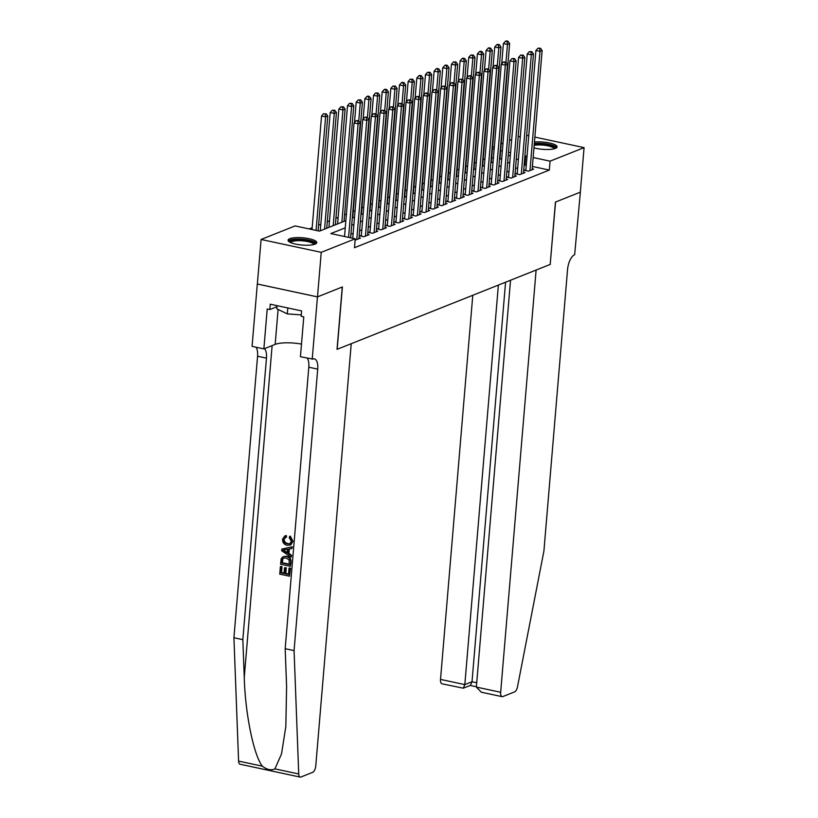 <?xml version="1.0" encoding="UTF-8"?>
<svg xmlns="http://www.w3.org/2000/svg" width="818" height="818" viewBox="0 0 818 818"><rect width="100%" height="100%" fill="white"/><g stroke="black" fill="none" stroke-linecap="round" stroke-linejoin="round"><path stroke-width="1.23" d="M534.461 142.046A14.407 3.64 -175.2 0 1 549.481 142.986A14.407 3.64 -175.2 0 1 557.099 146.882A14.407 3.64 -175.2 0 1 555.422 148.385A14.407 3.64 -175.2 0 1 533.97 147.874M315.104 244.132A14.407 3.64 -175.2 0 1 298.795 244.664A14.407 3.64 -175.2 0 1 288.059 240.206A14.407 3.64 -175.2 0 1 289.746 238.703A14.407 3.64 -175.2 0 1 306.055 238.171A14.407 3.64 -175.2 0 1 316.781 242.619A14.407 3.64 -175.2 0 1 315.104 244.132M534.87 137.097L584.072 147.629L580.33 192.169L555.432 202.087L550.197 264.439L337.159 349.306L342.394 286.954L317.496 296.873L257.353 284.01L261.095 239.469L295.094 225.921L319.47 231.136L345.85 220.635M484.962 158.886L483.152 159.612M476.301 162.342L474.491 163.058M467.64 165.788L465.831 166.514M458.98 169.244L457.17 169.96M450.319 172.69L448.509 173.416M441.659 176.146L439.849 176.862M432.998 179.592L431.188 180.318M424.337 183.038L422.528 183.764M415.677 186.494L413.867 187.21M407.016 189.94L405.207 190.666M398.356 193.396L396.546 194.111M389.695 196.841L387.885 197.567M381.035 200.287L379.225 201.013M372.384 203.743L370.564 204.459M363.724 207.189L361.904 207.915M355.063 210.645L353.253 211.361M346.403 214.091L344.593 214.817M338.141 217.383L335.932 218.263M329.48 220.829L327.272 221.719M320.82 224.285L318.611 225.165M312.159 227.731L309.153 228.928M492.559 147.25L494.369 146.534M501.219 143.804L503.029 143.078M509.471 140.512L511.69 139.633M518.131 137.066L520.35 136.187M525.902 169.704L524.389 170.308L528.448 171.177L533.653 169.101L532.211 168.794M517.242 173.15L515.729 173.753L519.788 174.623L524.992 172.557L523.551 172.25M508.581 176.606L507.068 177.209L511.127 178.079L516.332 176.003L514.89 175.696M499.921 180.052L498.407 180.655L502.477 181.524L507.671 179.459L506.23 179.152M491.26 183.498L489.747 184.101L493.816 184.98L499.011 182.905L497.569 182.598M482.6 186.954L481.086 187.557L485.156 188.426L490.35 186.351L488.908 186.044M473.939 190.4L472.426 191.003L476.495 191.872L481.69 189.807L480.248 189.5M465.289 193.856L463.765 194.459L467.835 195.328L473.029 193.252L471.587 192.946M456.628 197.302L455.105 197.905L459.174 198.774L464.368 196.709L462.927 196.402M447.967 200.758L446.444 201.361L450.514 202.23L455.708 200.154L454.266 199.848M439.307 204.203L437.783 204.807L441.853 205.676L447.047 203.61L445.606 203.293M430.646 207.649L429.133 208.253L433.192 209.122L438.387 207.056L436.945 206.749M421.986 211.105L420.472 211.709L424.532 212.578L429.726 210.502L428.284 210.195M413.325 214.551L411.812 215.154L415.871 216.024L421.065 213.958L419.624 213.651M404.665 218.007L403.151 218.611L407.211 219.48L412.405 217.404L410.973 217.097M396.004 221.453L394.491 222.056L398.55 222.925L403.744 220.86L402.313 220.553M387.343 224.899L385.83 225.502L389.889 226.371L395.084 224.306L393.652 223.999M378.683 228.355L377.17 228.958L381.229 229.827L386.423 227.752L384.992 227.445M370.022 231.801L368.509 232.404L372.568 233.273L377.763 231.208L376.331 230.901M361.362 235.257L359.848 235.86L363.908 236.729L369.102 234.654L367.671 234.347M355.114 240.144L360.452 238.11L359.01 237.803M493.397 158.109L491.679 157.741M345.247 227.844L330.85 233.58L355.227 238.795L354.48 247.701L549.328 170.072L532.406 166.453M526.291 165.144L524.144 165.175M517.702 167.741L515.483 168.631M509.041 171.197L506.823 172.077M500.381 174.643L498.162 175.533M491.72 178.099L489.501 178.978M483.06 181.545L480.841 182.424M474.399 185.001L472.18 185.88M465.739 188.447L463.52 189.326M457.078 191.893L454.859 192.782M448.417 195.349L446.199 196.228M439.757 198.794L437.538 199.684M431.096 202.251L428.877 203.13M422.436 205.696L420.227 206.576M413.775 209.142L411.566 210.032M405.114 212.598L402.906 213.478M396.454 216.044L394.245 216.934M387.793 219.5L385.585 220.379M379.133 222.946L376.924 223.825M370.472 226.402L368.264 227.281M361.822 229.848L359.603 230.727M353.161 233.294L350.942 234.183M317.496 296.873L321.239 252.333L261.095 239.469M526.649 135.338L528.755 135.788M584.072 147.629L550.074 161.166L533.152 157.547M549.328 170.072L550.074 161.166M355.227 238.795L321.239 252.333M527.037 156.238L524.89 156.269M518.448 158.835L516.23 159.725M509.788 162.291L507.569 163.171M501.127 165.737L498.908 166.616M492.467 169.193L490.248 170.072M483.806 172.639L481.587 173.518M475.146 176.085L472.927 176.974M466.485 179.541L464.266 180.42M457.824 182.987L455.606 183.876M449.164 186.443L446.955 187.322M440.503 189.888L438.295 190.768M431.843 193.334L429.634 194.224M423.182 196.79L420.973 197.67M414.521 200.236L412.313 201.126M405.861 203.692L403.652 204.572M397.2 207.138L394.992 208.017M388.55 210.584L386.331 211.473M379.889 214.04L377.671 214.919M371.229 217.486L369.01 218.375M362.568 220.942L360.349 221.821M353.908 224.388L351.689 225.267M510.585 152.721L508.489 152.271M502.364 150.962L500.647 150.594M494.144 149.193L492.426 148.825M352.292 218.069L354.511 217.179M360.953 214.613L363.172 213.733M369.613 211.167L371.832 210.277M378.274 207.711L380.493 206.831M386.934 204.265L389.153 203.385M395.595 200.809L397.814 199.929M404.256 197.363L406.474 196.484M412.916 193.917L415.135 193.028M421.577 190.461L423.796 189.582M430.237 187.015L432.446 186.126M438.898 183.559L441.106 182.68M447.558 180.113L449.767 179.234M456.219 176.668L458.428 175.778M464.88 173.212L467.088 172.332M473.54 169.766L475.749 168.876M482.201 166.31L484.409 165.43M490.851 162.864L493.07 161.984M499.512 159.408L501.731 158.528M508.172 155.962L510.391 155.083M524.952 164.858L525.698 155.952M348.58 237.373L358.11 123.835L360.278 122.976L350.636 237.813M344.521 236.504L354.051 122.966L358.11 123.835L357.742 121.003L358.601 120.655L356.116 120.655L357.742 121.003M356.116 120.655L354.051 122.966M360.278 122.976L358.601 120.655M318.13 230.85L327.773 116.013L325.605 116.882L321.546 116.013L312.016 229.541M325.237 114.039L323.611 113.692L325.237 114.039L325.605 116.882L316.075 230.41M326.096 113.702L327.773 116.013M321.546 116.013L323.611 113.692M289.961 242.251A12.474 3.149 -175.2 0 1 289.879 241.975A12.474 3.149 -175.2 0 1 301.883 239.654A12.474 3.149 -175.2 0 1 314.726 243.713A12.474 3.149 -175.2 0 1 314.572 244.316M313.734 244.551A11.544 2.914 4.8 0 0 313.734 244.531A11.544 2.914 4.8 0 0 302.435 240.819A11.544 2.914 4.8 0 0 290.748 242.619M316.392 243.365A14.315 3.62 4.8 0 0 302.609 239.234A14.315 3.62 4.8 0 0 288.325 241.003M277.046 305.656L276.781 308.795L287.302 313.907L301.3 314.889M287.803 307.957L287.302 313.907M534.287 144.101A12.474 3.149 -175.2 0 1 547.467 144.571A12.474 3.149 -175.2 0 1 555.044 147.966A12.474 3.149 -175.2 0 1 554.89 148.579M554.052 148.815A11.544 2.914 4.8 0 0 554.052 148.794A11.544 2.914 4.8 0 0 546.618 145.573A11.544 2.914 4.8 0 0 534.185 145.328M556.71 147.629A14.315 3.62 4.8 0 0 534.338 143.498M290.155 568.398L289.5 576.209L290.543 568.244A24.07 6.074 4.8 0 0 289.552 567.958L290.543 568.244M288.529 574.124A24.07 6.074 4.8 0 0 285.819 573.469L286.29 567.845A24.07 6.074 4.8 0 0 285.165 567.61L286.29 567.845M284.04 573.101A24.07 6.074 4.8 0 0 281.515 572.651L282.026 566.629A24.07 6.074 4.8 0 0 280.768 566.434L282.026 566.629M290.329 566.342L291.044 562.365C291.239 558.98 289.838 556.935 286.832 556.24L283.1 556.639L286.136 556.516C289.255 557.17 290.768 559.175 290.656 562.518L290.329 566.342L280.574 564.256L281.188 558.745L283.1 556.639M292.926 541.26L290.329 536.087L289.674 536.352L292.926 541.26L290.84 544.87L287.067 545.279C284.071 544.563 282.568 542.569 282.547 539.297L284.674 536.025L286.361 535.534L284.674 536.025M287.875 543.489C285.574 543.132 284.337 541.772 284.173 539.41L283.662 539.614C283.764 541.986 284.94 543.367 287.179 543.765L287.875 543.489M285.727 535.79L285.901 537.354L286.545 537.099L286.361 535.534M274.94 768.879L298.723 773.961A5.542 2.423 102.1 0 0 300.196 777.1L240.052 764.227A5.542 2.423 -77.9 0 1 238.59 761.098L233.928 637.733L242.834 639.635L244.255 677.457C245.185 713.521 253.744 755.423 262.363 766.18C266.975 769.748 271.167 770.648 274.94 768.879L281.545 753.838L285.84 726.476L286.597 686.527L285.175 648.694L308.805 367.21A12.935 5.654 102.1 0 0 307.2 358.172M291.106 557.119L281.709 550.79L281.852 549.093L291.965 546.935L291.832 548.53L288.723 549.103L288.345 553.663L291.239 555.524L291.106 557.119L291.627 555.361L288.989 553.397L289.357 548.99M291.832 548.53L292.353 546.772L281.852 549.093M285.175 648.694L294.071 650.596L317.711 369.112A12.935 5.654 102.1 0 0 314.347 358.877A12.935 5.654 102.1 0 0 312.691 359.061L300.431 356.72L303.785 316.822L301.177 316.259L301.627 310.912L270.267 304.204L269.817 309.552L267.21 308.989L263.866 348.897L252.077 346.372L257.312 284.02L317.456 296.893L342.261 287.006L337.026 349.358L351.229 343.703L315.768 765.934A5.542 2.423 102.1 0 1 312.721 772.315L300.901 777.028A5.542 2.423 102.1 0 1 300.196 777.1M233.928 637.733L257.568 356.239A12.935 5.654 102.1 0 0 255.962 347.21M264.459 348.662A12.935 5.654 102.1 0 1 266.464 358.151L242.834 639.635M298.723 773.961L294.071 650.596M312.21 359.245L317.456 296.893M263.866 348.897L275.165 344.398A20.787 5.245 -175.2 0 1 301.494 344.092M269.817 309.552L276.954 306.699M287.179 543.765L289.848 543.704L291.412 541.311L289.224 537.794L289.674 536.352M283.662 539.614L285.901 537.354L285.022 537.569M292.558 541.414L290.267 545.095M284.644 551.291L287.251 552.968L287.558 549.318L282.905 550.177L287.936 552.692M288.345 553.663L288.989 553.397M289.337 564.594L289.04 559.727L285.993 558.019L283.58 558.05L282.363 559.103L281.832 562.989L289.337 564.594M286.136 556.516L286.832 556.24M289.357 564.256A24.07 6.074 4.8 0 0 282.343 562.784L282.895 558.888L282.363 559.103M281.832 562.989L282.343 562.784M282.016 560.821L282.527 560.616M285.605 568.121L285.124 573.745L288.509 574.461L289.03 568.162M285.124 573.745L285.819 573.469M281.504 566.833L281.003 572.856L283.999 573.5L284.47 567.886M281.003 572.856L281.515 572.651M289.5 576.209L279.746 574.124L280.38 566.588M472.784 295.278L440.524 679.41L464.829 684.605L472.017 681.742L476.73 682.754M498.377 285.083L464.829 684.605L463.305 688.194L470.493 685.331L472.017 681.742L505.565 282.22M550.32 264.388L536.117 270.042L500.667 692.273A5.542 2.423 102.1 0 0 502.099 696.66A5.542 2.423 102.1 0 0 502.814 696.588L514.634 691.875A5.542 2.423 102.1 0 0 517.497 686.803L543.909 551.066L567.549 269.582A12.935 5.654 -77.9 0 1 574.655 254.695L580.371 192.148L555.555 202.036L550.197 264.357M510.534 280.237L476.362 687.079L500.667 692.273M463.305 688.194L441.965 683.797A5.542 2.423 -77.9 0 1 440.524 679.41M502.099 696.66L481.311 692.212L476.362 687.079M356.771 239.572L366.771 120.389L368.938 119.52L358.928 238.713M352.742 238.263L362.711 119.52L366.771 120.389L366.403 117.547L367.262 117.209L364.777 117.199L366.403 117.547M364.777 117.199L362.711 119.52M368.938 119.52L367.262 117.209M365.431 236.126L375.431 116.933L377.599 116.074L367.589 235.257M361.29 236.167L371.372 116.064L375.431 116.933L375.063 114.101L375.922 113.753L373.437 113.753L375.063 114.101M373.437 113.753L371.372 116.064M377.599 116.074L375.922 113.753M374.082 232.67L384.092 113.487L386.26 112.618L376.249 231.811M369.951 232.711L380.033 112.618L384.092 113.487L383.724 110.655L384.583 110.307L382.098 110.307L383.724 110.655M382.098 110.307L380.033 112.618M386.26 112.618L384.583 110.307M382.742 229.224L392.752 110.031L394.92 109.172L384.91 228.365M378.611 229.265L388.693 109.162L392.752 110.031L392.384 107.199L393.243 106.851L390.759 106.851L392.384 107.199M390.759 106.851L388.693 109.162M394.92 109.172L393.243 106.851M326.719 228.253L336.433 112.567L334.265 113.426L330.206 112.557L320.278 230.819M333.897 110.594L334.756 110.246L332.272 110.246L333.897 110.594L334.265 113.426L324.552 229.112M334.756 110.246L336.433 112.567M330.206 112.557L332.272 110.246M335.38 224.807L345.094 109.121L342.926 109.98L338.867 109.111L328.938 227.373M342.558 107.148L343.417 106.8L340.932 106.8L342.558 107.148L342.926 109.98L333.212 225.666M343.417 106.8L345.094 109.121M338.867 109.111L340.932 106.8M344.041 221.351L353.754 105.665L351.587 106.534L347.527 105.655L337.599 223.917M351.219 103.692L352.077 103.344L349.593 103.344L351.219 103.692L351.587 106.534L341.873 222.22M352.077 103.344L353.754 105.665M347.527 105.655L349.593 103.344M352.701 217.905L362.415 102.219L360.247 103.078L356.188 102.209L354.48 122.485M359.869 100.246L360.738 99.898L358.253 99.898L359.869 100.246L360.247 103.078L358.754 120.859M360.738 99.898L362.415 102.219M356.188 102.209L358.253 99.898M391.403 225.768L401.413 106.585L403.581 105.727L393.57 224.909M387.272 225.819L397.354 105.716L401.413 106.585L401.045 103.753L401.904 103.405L399.419 103.405L401.045 103.753M399.419 103.405L397.354 105.716M403.581 105.727L401.904 103.405M361.362 214.449L371.075 98.763L368.908 99.632L364.848 98.763L363.141 119.029M368.529 96.79L369.399 96.452L367.773 96.105L366.904 96.442L368.529 96.79L368.908 99.632L367.415 117.414M369.399 96.452L371.075 98.763M364.848 98.763L366.904 96.442M400.063 222.322L410.074 103.14L412.241 102.27L402.231 221.463M395.922 222.363L406.014 102.27L410.074 103.14L409.695 100.297L410.564 99.96L408.08 99.949L409.695 100.297M408.08 99.949L406.014 102.27M412.241 102.27L410.564 99.96M370.022 211.003L379.736 95.317L377.568 96.176L373.509 95.307L371.801 115.583M377.19 93.344L378.059 92.996L375.564 92.996L377.19 93.344L377.568 96.176L376.075 113.958M378.059 92.996L379.736 95.317M373.509 95.307L375.564 92.996M408.724 218.876L418.734 99.684L420.902 98.825L410.892 218.007M404.583 218.917L414.675 98.814L418.734 99.684L418.356 96.851L419.225 96.504L416.73 96.504L418.356 96.851M416.73 96.504L414.675 98.814M420.902 98.825L419.225 96.504M378.683 207.547L388.397 91.872L386.229 92.731L382.17 91.861L380.462 112.127M385.851 89.898L386.72 89.551L385.094 89.203L384.225 89.551L385.851 89.898L386.229 92.731L384.736 110.512M386.72 89.551L388.397 91.872M382.17 91.861L384.225 89.551M417.384 215.42L427.395 96.238L429.562 95.369L419.552 214.561M413.243 215.461L423.335 95.369L427.395 96.238L427.016 93.395L427.886 93.058L425.391 93.047L427.016 93.395M425.391 93.047L423.335 95.369M429.562 95.369L427.886 93.058M387.343 204.101L397.057 88.416L394.889 89.274L390.83 88.405L389.123 108.682M394.511 86.442L395.38 86.094L392.885 86.094L394.511 86.442L394.889 89.274L393.397 107.066M395.38 86.094L397.057 88.416M390.83 88.405L392.885 86.094M426.045 211.974L436.055 92.782L438.223 91.923L428.213 211.105M421.904 212.015L431.996 91.913L436.055 92.782L435.677 89.949L436.546 89.602L434.051 89.602L435.677 89.949M434.051 89.602L431.996 91.913M438.223 91.923L436.546 89.602M396.004 200.655L405.718 84.97L403.55 85.829L399.491 84.96L397.783 105.236M403.172 82.996L404.041 82.649L402.415 82.301L401.546 82.649L403.172 82.996L403.55 85.829L402.057 103.61M404.041 82.649L405.718 84.97M399.491 84.96L401.546 82.649M434.706 208.518L444.716 89.336L446.884 88.477L436.873 207.66M430.565 208.57L440.657 88.467L444.716 89.336L444.338 86.503L445.207 86.156L442.712 86.156L444.338 86.503M442.712 86.156L440.657 88.467M446.884 88.477L445.207 86.156M404.665 197.199L414.378 81.514L412.211 82.383L408.141 81.514L406.444 101.78M411.832 79.54L412.701 79.203L410.207 79.193L411.832 79.54L412.211 82.383L410.718 100.164M412.701 79.203L414.378 81.514M408.141 81.514L410.207 79.193M443.366 205.073L453.376 85.89L455.544 85.021L445.534 204.214M439.225 205.113L449.317 85.021L453.376 85.89L452.998 83.047L453.867 82.7L451.372 82.7L452.998 83.047M451.372 82.7L449.317 85.021M455.544 85.021L453.867 82.7M413.315 193.754L423.039 78.068L420.871 78.927L416.802 78.058L415.104 98.334M420.493 76.094L421.362 75.747L419.736 75.399L418.867 75.747L420.493 76.094L420.871 78.927L419.378 96.708M421.362 75.747L423.039 78.068M416.802 78.058L418.867 75.747M452.027 201.627L462.037 82.434L464.205 81.575L454.194 200.758M447.886 201.668L457.968 81.565L462.037 82.434L461.659 79.602L462.528 79.254L460.033 79.254L461.659 79.602M460.033 79.254L457.968 81.565M464.205 81.575L462.528 79.254M421.976 190.297L431.689 74.612L429.532 75.481L425.462 74.612L423.765 94.878M429.153 72.638L430.023 72.301L427.528 72.291L429.153 72.638L429.532 75.481L428.039 93.262M430.023 72.301L431.689 74.612M425.462 74.612L427.528 72.291M460.687 198.171L470.698 78.988L472.865 78.119L462.855 197.312M456.546 198.212L466.628 78.119L470.698 78.988L470.319 76.146L471.188 75.808L468.694 75.798L470.319 76.146M468.694 75.798L466.628 78.119M472.865 78.119L471.188 75.808M430.636 186.852L440.35 71.166L438.192 72.025L434.123 71.156L432.425 91.432M437.814 69.193L438.683 68.845L437.057 68.497L436.188 68.845L437.814 69.193L438.192 72.025L436.7 89.816M438.683 68.845L440.35 71.166M434.123 71.156L436.188 68.845M469.348 194.725L479.358 75.532L481.516 74.673L471.516 193.856M465.207 194.766L475.289 74.663L479.358 75.532L478.98 72.7L479.849 72.352L477.354 72.352L478.98 72.7M477.354 72.352L475.289 74.663M481.516 74.673L479.849 72.352M439.297 183.406L449.01 67.72L446.853 68.579L442.783 67.71L441.086 87.986M446.475 65.747L447.344 65.399L445.718 65.051L444.849 65.399L446.475 65.747L446.853 68.579L445.36 86.36M447.344 65.399L449.01 67.72M442.783 67.71L444.849 65.399M478.009 191.269L488.019 72.086L490.176 71.227L480.176 190.41M473.867 191.31L483.949 71.217L488.019 72.086L487.64 69.254L488.51 68.906L486.015 68.906L487.64 69.254M486.015 68.906L483.949 71.217M490.176 71.227L488.51 68.906M447.957 179.95L457.671 64.264L455.514 65.133L451.444 64.264L449.747 84.53M455.135 62.291L456.004 61.943L453.509 61.943L455.135 62.291L455.514 65.133L454.021 82.915M456.004 61.943L457.671 64.264M451.444 64.264L453.509 61.943M486.669 187.823L496.679 68.63L498.837 67.771L488.837 186.964M482.528 187.864L492.61 67.761L496.679 68.63L496.301 65.798L497.17 65.45L494.675 65.45L496.301 65.798M494.675 65.45L492.61 67.761M498.837 67.771L497.17 65.45M456.618 176.504L466.332 60.818L464.174 61.677L460.105 60.808L458.407 81.084M463.796 58.845L464.665 58.497L463.039 58.15L462.17 58.497L463.796 58.845L464.174 61.677L462.681 79.458M464.665 58.497L466.332 60.818M460.105 60.808L462.17 58.497M495.33 184.367L505.34 65.184L507.497 64.325L497.497 183.508M491.189 184.418L501.27 64.315L505.34 65.184L504.962 62.352L505.831 62.004L503.336 62.004L504.962 62.352M503.336 62.004L501.27 64.315M507.497 64.325L505.831 62.004M465.278 173.048L474.992 57.362L472.835 58.231L468.765 57.362L467.068 77.628M472.456 55.389L473.325 55.051L470.831 55.041L472.456 55.389L472.835 58.231L471.332 76.013M473.325 55.051L474.992 57.362M468.765 57.362L470.831 55.041M503.99 180.921L514.001 61.739L516.158 60.869L506.148 180.062M499.849 180.962L509.931 60.869L514.001 61.739L513.622 58.896L514.491 58.559L511.996 58.548L513.622 58.896M511.996 58.548L509.931 60.869M516.158 60.869L514.491 58.559M473.939 169.602L483.653 53.916L481.485 54.775L477.426 53.906L475.728 74.182M481.117 51.943L481.976 51.595L480.36 51.248L479.491 51.595L481.117 51.943L481.485 54.775L479.992 72.567M481.976 51.595L483.653 53.916M477.426 53.906L479.491 51.595M512.651 177.475L522.661 58.282L524.819 57.424L514.808 176.606M508.51 177.516L518.592 57.413L522.661 58.282L522.283 55.45L523.152 55.103L520.657 55.103L522.283 55.45M520.657 55.103L518.592 57.413M524.819 57.424L523.152 55.103M482.6 166.156L492.313 50.471L490.146 51.33L486.086 50.46L484.389 70.726M489.777 48.497L490.636 48.15L489.011 47.802L488.152 48.15L489.777 48.497L490.146 51.33L488.653 69.111M490.636 48.15L492.313 50.471M486.086 50.46L488.152 48.15M521.311 174.019L531.311 54.837L533.479 53.968L523.469 173.16M517.17 174.06L527.252 53.968L531.311 54.837L530.943 51.994L531.802 51.657L529.318 51.646L530.943 51.994M529.318 51.646L527.252 53.968M533.479 53.968L531.802 51.657M491.26 162.7L500.974 47.015L498.806 47.873L494.747 47.004L493.039 67.28M498.438 45.041L499.297 44.693L497.671 44.346L496.812 44.693L498.438 45.041L498.806 47.873L497.313 65.665M499.297 44.693L500.974 47.015M494.747 47.004L496.812 44.693M529.972 170.573L539.972 51.381L542.14 50.522L532.129 169.704M525.831 170.614L535.913 50.511L539.972 51.381L539.604 48.548L540.463 48.201L537.978 48.201L539.604 48.548M537.978 48.201L535.913 50.511M542.14 50.522L540.463 48.201M499.921 159.254L509.634 43.569L507.467 44.428L503.407 43.559L501.7 63.835M507.099 41.595L507.958 41.248L506.332 40.9L505.473 41.248L507.099 41.595L507.467 44.428L505.974 62.209M507.958 41.248L509.634 43.569M503.407 43.559L505.473 41.248M244.255 677.457L272.128 345.605M308.805 367.21L317.711 369.112M266.464 358.151L257.568 356.239M238.59 761.098L262.363 766.18M278.1 309.439L275.165 344.398M470.227 685.443L476.393 686.762"/></g></svg>

